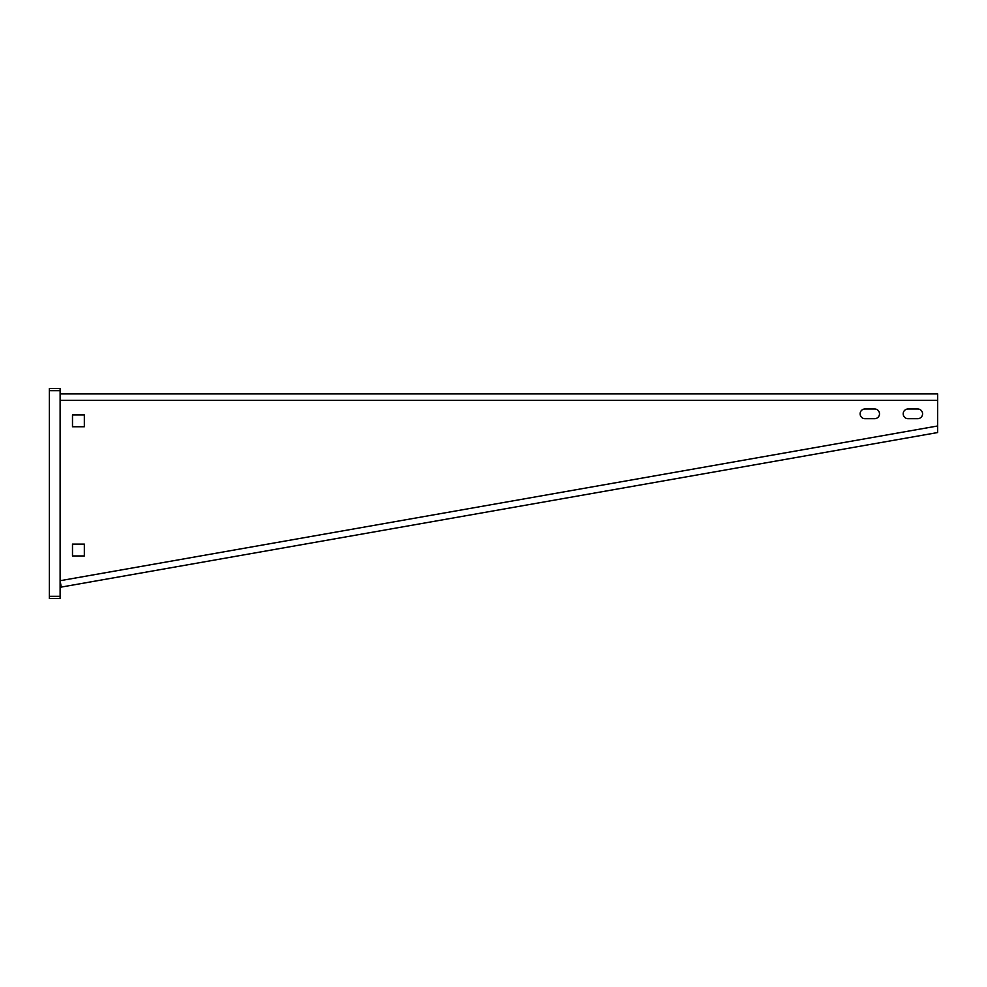 <?xml version="1.0" encoding="UTF-8"?>
<svg xmlns="http://www.w3.org/2000/svg" width="987" height="987" viewBox="0 0 987 987"><rect width="100%" height="100%" fill="white"/><g stroke="black" fill="none" stroke-linecap="round" stroke-linejoin="round"><path stroke-width="1.48" d="M49.35 390.667L49.35 388.52L60.121 388.52L60.121 598.48L49.35 598.48L49.35 390.667L60.121 390.667M937.65 425.977L60.121 580.714L61.243 587.08L937.613 432.553L937.65 393.899L60.121 393.899M72.495 426.742L72.495 414.898L84.339 414.898L84.339 426.742L72.495 426.742M72.495 555.952L72.495 544.108L84.339 544.108L84.339 555.952L72.495 555.952M908.04 408.976L917.725 408.976A4.849 4.849 0 0 1 922.574 413.824A4.849 4.849 0 0 1 917.725 418.673L908.04 418.673A4.849 4.849 0 0 1 903.191 413.824A4.849 4.849 0 0 1 908.04 408.976M864.97 408.976L874.667 408.976A4.849 4.849 0 0 1 879.503 413.824A4.849 4.849 0 0 1 874.667 418.673L864.97 418.673A4.849 4.849 0 0 1 860.121 413.824A4.849 4.849 0 0 1 864.97 408.976M60.121 596.333L49.35 596.333M60.121 400.364L937.65 400.364"/></g></svg>

